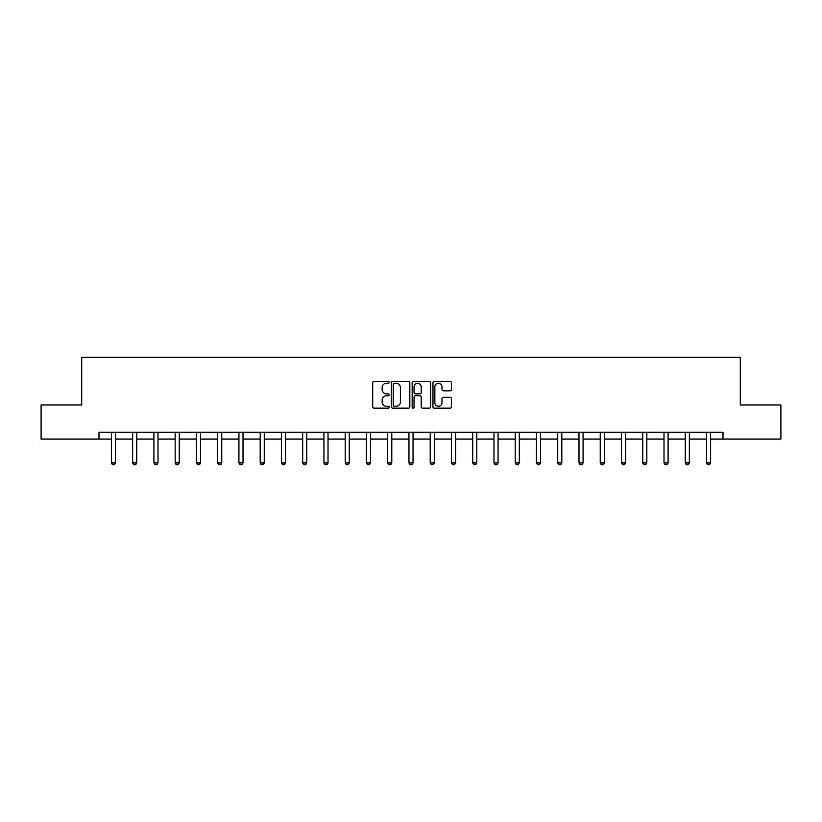 <?xml version="1.0" encoding="UTF-8"?>
<svg xmlns="http://www.w3.org/2000/svg" width="822" height="822" viewBox="0 0 822 822"><rect width="100%" height="100%" fill="white"/><g stroke="black" fill="none" stroke-linecap="round" stroke-linejoin="round"><path stroke-width="1.23" d="M389.207 382.333A0.935 0.935 0 0 0 388.261 381.398L374.061 381.398A1.336 1.336 0 0 0 372.715 382.733L372.715 406.808A1.336 1.336 0 0 0 374.061 408.144L388.261 408.144A0.935 0.935 0 0 0 389.207 407.209A0.935 0.935 0 0 0 388.261 406.274L386.422 406.274A4.274 4.274 0 0 1 382.148 401.999L382.148 399.985A4.274 4.274 0 0 1 386.422 395.711L388.261 395.711A0.935 0.935 0 0 0 389.207 394.776A0.935 0.935 0 0 0 388.261 393.841L386.422 393.841A4.274 4.274 0 0 1 382.148 389.556L382.148 387.552A4.274 4.274 0 0 1 386.422 383.268L388.261 383.268A0.935 0.935 0 0 0 389.207 382.333M450.086 390.83A1.336 1.336 0 0 0 451.422 389.494L451.422 382.733A1.336 1.336 0 0 0 450.086 381.398L434.304 381.398A1.336 1.336 0 0 0 432.968 382.733L432.968 406.808A1.336 1.336 0 0 0 434.304 408.144L450.086 408.144A1.336 1.336 0 0 0 451.422 406.808L451.422 398.649A1.336 1.336 0 0 0 450.086 397.314L443.325 397.314A1.336 1.336 0 0 0 441.989 398.649L441.989 402.698A3.576 3.576 0 0 1 438.414 406.274A3.576 3.576 0 0 1 434.838 402.698L434.838 386.854A3.576 3.576 0 0 1 438.414 383.268A3.576 3.576 0 0 1 441.989 386.854L441.989 389.494A1.336 1.336 0 0 0 443.325 390.83L450.086 390.83M99 439.051L41.1 439.051L41.1 404.989L81.697 404.989L81.697 357.303L740.303 357.303L740.303 404.989L780.9 404.989L780.9 439.051L723 439.051L723 432.238L99 432.238L99 439.051L111.402 439.051M409.829 382.733A1.336 1.336 0 0 0 408.493 381.398L392.711 381.398A1.336 1.336 0 0 0 391.375 382.733L391.375 406.808A1.336 1.336 0 0 0 392.711 408.144L408.493 408.144A1.336 1.336 0 0 0 409.829 406.808L409.829 382.733M413.507 381.398L429.29 381.398A1.336 1.336 0 0 1 430.625 382.733L430.625 406.808A1.336 1.336 0 0 1 429.29 408.144L422.539 408.144A1.336 1.336 0 0 1 421.193 406.808L421.193 397.047A1.336 1.336 0 0 0 419.857 395.711L415.377 395.711A1.336 1.336 0 0 0 414.041 397.047L414.041 407.209A0.935 0.935 0 0 1 413.106 408.144A0.935 0.935 0 0 1 412.171 407.209L412.171 382.733A1.336 1.336 0 0 1 413.507 381.398M115.491 439.051L132.65 439.051M136.74 439.051L153.909 439.051M157.999 439.051L175.168 439.051M179.247 439.051L196.417 439.051M200.506 439.051L217.676 439.051M221.755 439.051L238.925 439.051M243.014 439.051L260.184 439.051M264.263 439.051L281.432 439.051M285.522 439.051L302.691 439.051M306.77 439.051L323.94 439.051M328.029 439.051L345.199 439.051M349.278 439.051L366.448 439.051M370.537 439.051L387.707 439.051M391.786 439.051L408.955 439.051M413.045 439.051L430.214 439.051M434.293 439.051L451.463 439.051M455.552 439.051L472.722 439.051M476.801 439.051L493.971 439.051M498.06 439.051L515.23 439.051M519.309 439.051L536.478 439.051M540.568 439.051L557.737 439.051M561.816 439.051L578.986 439.051M583.075 439.051L600.245 439.051M604.324 439.051L621.494 439.051M625.583 439.051L642.753 439.051M646.832 439.051L664.001 439.051M668.091 439.051L685.26 439.051M689.35 439.051L706.509 439.051M710.598 439.051L723 439.051M394.18 383.268A0.935 0.935 0 0 0 393.245 384.213L393.245 405.338A0.935 0.935 0 0 0 394.18 406.274L396.122 406.274A4.274 4.274 0 0 0 400.406 401.999L400.406 387.552A4.274 4.274 0 0 0 396.122 383.268L394.18 383.268M421.193 386.915A3.576 3.576 0 0 0 417.617 383.34A3.576 3.576 0 0 0 414.041 386.915L414.041 392.505A1.336 1.336 0 0 0 415.377 393.841L419.857 393.841A1.336 1.336 0 0 0 421.193 392.505L421.193 386.915M115.645 432.238L115.553 432.536A1.367 1.367 0 0 0 115.491 432.947L115.491 462.92L114.464 464.697L112.419 464.697L111.402 462.92L111.402 432.947A1.367 1.367 0 0 0 111.34 432.536L111.247 432.238M111.402 462.92L115.491 462.92M136.904 432.238L136.812 432.536A1.367 1.367 0 0 0 136.74 432.947L136.74 462.92L135.722 464.697L133.678 464.697L132.65 462.92L132.65 432.947A1.367 1.367 0 0 0 132.589 432.536L132.496 432.238M132.65 462.92L136.74 462.92M158.153 432.238L158.06 432.536A1.367 1.367 0 0 0 157.999 432.947L157.999 462.92L156.971 464.697L154.926 464.697L153.909 462.92L153.909 432.947A1.367 1.367 0 0 0 153.848 432.536L153.755 432.238M153.909 462.92L157.999 462.92M179.412 432.238L179.319 432.536A1.367 1.367 0 0 0 179.247 432.947L179.247 462.92L178.23 464.697L176.185 464.697L175.168 462.92L175.168 432.947A1.367 1.367 0 0 0 175.096 432.536L175.004 432.238M175.168 462.92L179.247 462.92M200.66 432.238L200.568 432.536A1.367 1.367 0 0 0 200.506 432.947L200.506 462.92L199.479 464.697L197.434 464.697L196.417 462.92L196.417 432.947A1.367 1.367 0 0 0 196.355 432.536L196.263 432.238M196.417 462.92L200.506 462.92M221.919 432.238L221.827 432.536A1.367 1.367 0 0 0 221.755 432.947L221.755 462.92L220.738 464.697L218.693 464.697L217.676 462.92L217.676 432.947A1.367 1.367 0 0 0 217.604 432.536L217.511 432.238M217.676 462.92L221.755 462.92M243.168 432.238L243.076 432.536A1.367 1.367 0 0 0 243.014 432.947L243.014 462.92L241.987 464.697L239.942 464.697L238.925 462.92L238.925 432.947A1.367 1.367 0 0 0 238.863 432.536L238.77 432.238M238.925 462.92L243.014 462.92M264.427 432.238L264.335 432.536A1.367 1.367 0 0 0 264.263 432.947L264.263 462.92L263.245 464.697L261.201 464.697L260.184 462.92L260.184 432.947A1.367 1.367 0 0 0 260.112 432.536L260.019 432.238M260.184 462.92L264.263 462.92M285.676 432.238L285.583 432.536A1.367 1.367 0 0 0 285.522 432.947L285.522 462.92L284.494 464.697L282.46 464.697L281.432 462.92L281.432 432.947A1.367 1.367 0 0 0 281.371 432.536L281.278 432.238M281.432 462.92L285.522 462.92M306.935 432.238L306.842 432.536A1.367 1.367 0 0 0 306.77 432.947L306.77 462.92L305.753 464.697L303.708 464.697L302.691 462.92L302.691 432.947A1.367 1.367 0 0 0 302.619 432.536L302.527 432.238M302.691 462.92L306.77 462.92M328.183 432.238L328.091 432.536A1.367 1.367 0 0 0 328.029 432.947L328.029 462.92L327.002 464.697L324.967 464.697L323.94 462.92L323.94 432.947A1.367 1.367 0 0 0 323.878 432.536L323.786 432.238M323.94 462.92L328.029 462.92M349.442 432.238L349.35 432.536A1.367 1.367 0 0 0 349.278 432.947L349.278 462.92L348.261 464.697L346.216 464.697L345.199 462.92L345.199 432.947A1.367 1.367 0 0 0 345.127 432.536L345.035 432.238M345.199 462.92L349.278 462.92M370.691 432.238L370.599 432.536A1.367 1.367 0 0 0 370.537 432.947L370.537 462.92L369.51 464.697L367.475 464.697L366.448 462.92L366.448 432.947A1.367 1.367 0 0 0 366.386 432.536L366.293 432.238M366.448 462.92L370.537 462.92M391.95 432.238L391.858 432.536A1.367 1.367 0 0 0 391.786 432.947L391.786 462.92L390.769 464.697L388.724 464.697L387.707 462.92L387.707 432.947A1.367 1.367 0 0 0 387.635 432.536L387.542 432.238M387.707 462.92L391.786 462.92M413.199 432.238L413.106 432.536A1.367 1.367 0 0 0 413.045 432.947L413.045 462.92L412.017 464.697L409.983 464.697L408.955 462.92L408.955 432.947A1.367 1.367 0 0 0 408.894 432.536L408.801 432.238M408.955 462.92L413.045 462.92M434.458 432.238L434.365 432.536A1.367 1.367 0 0 0 434.293 432.947L434.293 462.92L433.276 464.697L431.231 464.697L430.214 462.92L430.214 432.947A1.367 1.367 0 0 0 430.142 432.536L430.05 432.238M430.214 462.92L434.293 462.92M455.707 432.238L455.614 432.536A1.367 1.367 0 0 0 455.552 432.947L455.552 462.92L454.525 464.697L452.49 464.697L451.463 462.92L451.463 432.947A1.367 1.367 0 0 0 451.401 432.536L451.309 432.238M451.463 462.92L455.552 462.92M476.966 432.238L476.873 432.536A1.367 1.367 0 0 0 476.801 432.947L476.801 462.92L475.784 464.697L473.739 464.697L472.722 462.92L472.722 432.947A1.367 1.367 0 0 0 472.65 432.536L472.558 432.238M472.722 462.92L476.801 462.92M498.214 432.238L498.122 432.536A1.367 1.367 0 0 0 498.06 432.947L498.06 462.92L497.033 464.697L494.998 464.697L493.971 462.92L493.971 432.947A1.367 1.367 0 0 0 493.909 432.536L493.817 432.238M493.971 462.92L498.06 462.92M519.473 432.238L519.381 432.536A1.367 1.367 0 0 0 519.309 432.947L519.309 462.92L518.292 464.697L516.247 464.697L515.23 462.92L515.23 432.947A1.367 1.367 0 0 0 515.158 432.536L515.065 432.238M515.23 462.92L519.309 462.92M540.722 432.238L540.629 432.536A1.367 1.367 0 0 0 540.568 432.947L540.568 462.92L539.54 464.697L537.506 464.697L536.478 462.92L536.478 432.947A1.367 1.367 0 0 0 536.417 432.536L536.324 432.238M536.478 462.92L540.568 462.92M561.981 432.238L561.888 432.536A1.367 1.367 0 0 0 561.816 432.947L561.816 462.92L560.799 464.697L558.755 464.697L557.737 462.92L557.737 432.947A1.367 1.367 0 0 0 557.665 432.536L557.573 432.238M557.737 462.92L561.816 462.92M583.23 432.238L583.137 432.536A1.367 1.367 0 0 0 583.075 432.947L583.075 462.92L582.058 464.697L580.013 464.697L578.986 462.92L578.986 432.947A1.367 1.367 0 0 0 578.924 432.536L578.832 432.238M578.986 462.92L583.075 462.92M604.489 432.238L604.396 432.536A1.367 1.367 0 0 0 604.324 432.947L604.324 462.92L603.307 464.697L601.262 464.697L600.245 462.92L600.245 432.947A1.367 1.367 0 0 0 600.173 432.536L600.081 432.238M600.245 462.92L604.324 462.92M625.737 432.238L625.645 432.536A1.367 1.367 0 0 0 625.583 432.947L625.583 462.92L624.566 464.697L622.521 464.697L621.494 462.92L621.494 432.947A1.367 1.367 0 0 0 621.432 432.536L621.34 432.238M621.494 462.92L625.583 462.92M646.996 432.238L646.904 432.536A1.367 1.367 0 0 0 646.832 432.947L646.832 462.92L645.815 464.697L643.77 464.697L642.753 462.92L642.753 432.947A1.367 1.367 0 0 0 642.681 432.536L642.588 432.238M642.753 462.92L646.832 462.92M668.245 432.238L668.152 432.536A1.367 1.367 0 0 0 668.091 432.947L668.091 462.92L667.074 464.697L665.029 464.697L664.001 462.92L664.001 432.947A1.367 1.367 0 0 0 663.94 432.536L663.847 432.238M664.001 462.92L668.091 462.92M689.504 432.238L689.411 432.536A1.367 1.367 0 0 0 689.35 432.947L689.35 462.92L688.322 464.697L686.278 464.697L685.26 462.92L685.26 432.947A1.367 1.367 0 0 0 685.188 432.536L685.096 432.238M685.26 462.92L689.35 462.92M710.753 432.238L710.66 432.536A1.367 1.367 0 0 0 710.598 432.947L710.598 462.92L709.581 464.697L707.537 464.697L706.509 462.92L706.509 432.947A1.367 1.367 0 0 0 706.447 432.536L706.355 432.238M706.509 462.92L710.598 462.92"/></g></svg>
